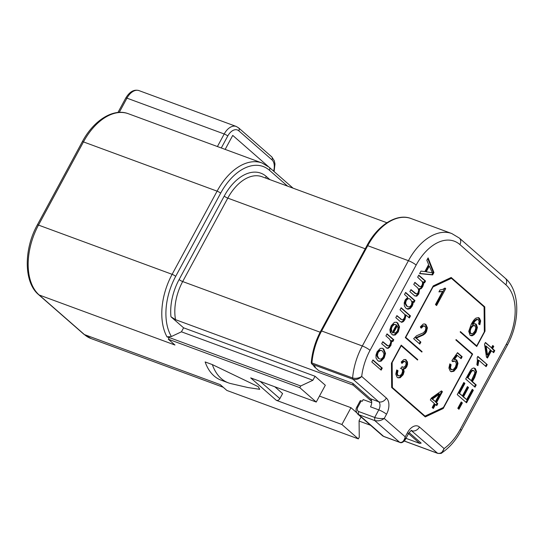 <?xml version="1.0" encoding="UTF-8"?>
<svg xmlns="http://www.w3.org/2000/svg" width="544" height="544" viewBox="0 0 544 544"><rect width="100%" height="100%" fill="white"/><g stroke="black" fill="none" stroke-linecap="round" stroke-linejoin="round"><path stroke-width="0.82" d="M269.878 179.622L266.213 176.412A44.282 27.112 110.2 0 0 224.223 196.105L179.119 279.534A44.282 27.112 110.2 0 0 171.795 300.138A44.282 27.112 110.2 0 0 170.959 316.764L183.586 327.821L181.431 331.813L171.401 336.518A51.462 31.511 -69.8 0 1 175.685 276.345L220.66 193.174A2.91 0.524 -151.6 0 0 217.097 191.155L83.463 141.909A2.91 0.524 -151.6 0 0 82.3 141.746C93.561 120.367 113.458 107.868 128.391 113.744A54.38 33.293 110.2 0 0 83.463 141.909L38.495 225.087L172.122 274.326A2.91 0.524 28.4 0 1 175.685 276.345M361.073 416.983L359.088 420.668L359.251 437.206L358.34 438.886L341.897 424.497L276.338 400.343L250.682 377.89L316.241 402.05L299.792 387.661L168.32 339.211L169.164 337.668L167.001 336.865L171.401 336.518M299.792 387.661L300.703 385.982L167.749 336.988M358.34 438.886L226.868 390.442L220.218 384.622L84.429 334.587A54.38 33.293 110.2 0 0 91.066 338.558L83.871 334.254A2.91 2.244 -48.8 0 0 84.429 334.587L39.175 294.991A2.91 2.244 131.2 0 1 38.624 294.664C23.827 282.54 23.576 249.533 37.332 224.924A2.91 0.524 28.4 0 1 38.495 225.087A54.38 33.293 110.2 0 0 39.175 294.991L174.971 345.032L168.32 339.211M212.344 364.596L258.23 386.662L259.74 389.314L248.159 387.593L231.023 383.636A58.262 35.673 -69.8 0 1 228.371 382.847A58.262 35.673 -69.8 0 1 212.344 364.596L205.142 361.944A58.262 35.673 110.2 0 0 221.163 380.188L228.371 382.847M268.342 166.559L232.737 135.402L225.162 149.403M341.897 424.497L350.982 407.694L356.572 412.583M276.338 400.343A2.91 2.244 -48.8 0 0 279.861 398.616L282.588 393.577L274.836 386.791M319.464 396.08L350.982 407.694M316.241 402.05L325.326 385.247L315.058 376.264L183.586 327.821M300.703 385.982L312.902 380.256L315.058 376.264M312.902 380.256L181.431 331.813M408.53 433.609L419.73 443.408L405.974 438.335M359.088 421.063L370.566 425.286M170.959 316.764L175.528 319.668L353.104 385.104L371.647 401.329A6.31 3.862 -69.8 0 1 370.505 406.83L378.787 409.884A6.31 3.862 110.2 0 0 378.712 401.771L352.995 379.27C356.211 379.998 359.108 379.059 361.699 376.468C358.625 378.304 355.592 378.801 352.614 377.958L311.909 362.957A1.945 1.19 110.2 0 0 312.297 364.269A1.945 1.496 131.2 0 1 311.923 364.052A1.945 1.945 0 0 1 311.27 362.42A1.945 0.626 4.9 0 0 311.909 362.957A52.435 32.11 110.2 0 1 321.62 330.97L362.324 345.97L408.428 260.692A52.435 32.11 -69.8 0 1 451.751 233.532L411.053 218.532A52.435 32.11 110.2 0 0 367.73 245.698L321.62 330.97A1.945 0.354 28.4 0 0 320.844 330.861L366.955 245.589C377.862 224.856 397.052 212.956 411.053 218.532M353.104 385.104A41.364 25.33 -69.8 0 1 352.818 383.309L370.423 398.718A6.31 3.862 -69.8 0 1 371.647 401.329M311.923 364.052L315.01 366.751A1.945 1.496 -48.8 0 0 315.384 366.976L313.942 366.445L318.954 370.831L352.818 383.309M314.174 366.017L313.942 366.445M409.17 432.616L421.158 443.108A41.364 25.33 -69.8 0 1 419.73 443.408M371.695 402.737L363.181 399.595L362.277 401.282L361.196 400.88A2.428 0.435 -151.6 0 0 360.223 400.744L356.816 407.048A2.428 0.435 28.4 0 1 357.789 407.184L361.196 400.88M356.816 407.048C355.545 409.251 355.837 411.57 357.68 414.011A6.31 4.855 131.2 0 0 358.884 414.725L374.734 420.566L374.7 417.445L358.85 411.604A2.428 1.489 110.2 0 0 358.884 414.725L383.608 436.356A2.428 1.489 110.2 0 0 383.901 436.54L399.752 442.374L374.734 420.566C378.264 421.294 381.432 420.594 384.234 418.465L405.226 436.832L407.497 432.63A12.621 7.732 110.2 0 1 419.465 427.013L444.115 448.582C442.802 452.295 440.613 453.852 437.546 453.247L411.271 430.542M374.7 417.445C377.4 418.404 380.576 418.744 384.234 418.465L386.505 414.263A6.31 1.142 -151.6 0 0 378.787 409.884L374.7 417.445M391.673 387.28L425.027 416.099L443.442 407.456L472.199 354.28L455.865 339.993L456.096 339.572L472.654 354.062L443.217 408.503L425.265 416.928L391.68 387.539L391.442 363.195L401.207 345.134L417.765 359.625L401.071 345.379M425.027 416.099L392.374 387.525L392.129 362.556L401.214 345.753L417.54 360.04L417.765 359.625M485.01 331.208L484.772 306.864L451.187 277.481L433.235 285.899L405.294 337.572L421.852 352.063L422.083 351.642L405.756 337.355L433.01 286.946L451.425 278.304L484.078 306.877L484.323 331.847L476.741 345.875L460.414 331.588L460.183 332.01L476.741 346.501L485.01 331.208L484.316 330.956M428.101 257.897L426.822 260.256L428.652 264.574L424.85 271.599L420.968 271.089L419.601 273.625L432.643 274.91L433.942 272.51L428.101 257.897M416.33 293.957L410.972 289.578L409.863 291.632L414.501 295.691L416.738 296.208L418.805 293.916L419.655 289.122L421.192 288.653L422.702 286.722L423.565 284.288L423.592 282.064L424.544 282.894L425.537 281.051L418.778 275.135L417.663 277.195L422.409 281.833L422.566 283.553L421.954 285.389L420.682 286.702L419.968 286.654L414.868 282.37L413.753 284.43L417.683 287.864L418.737 290.04L418.064 292.59L417.207 293.658L415.419 293.644M405.62 292.42L404.505 294.488L407.789 297.364L405.212 299.819L404.206 302.879L404.416 305.946L405.926 308.258L408.027 309.196L410.258 308.502L412.196 306.15L413.032 303.892L413.073 301.716L413.95 302.484L414.963 300.601L405.62 292.42M401.146 307.741L400.03 309.808L404.79 314.48L404.886 316.248L404.219 318.213L402.798 319.756L401.88 319.777L396.902 315.595L395.787 317.655L400.071 321.409L401.819 322.293L403.403 321.586L404.974 319.498L406.014 315.044L409.36 317.968L410.475 315.908L401.146 307.741M401.275 322.177L401.819 322.293L401.098 322.028L402.682 321.32L404.253 319.233L405.294 314.779L406.014 315.044M391.762 331.038L391.394 328.841L392.108 326.611L394.074 324.584L395.644 324.53L396.392 324.945L391.49 334.023L393.067 335.09L395.223 335.022L398.296 331.847L399.575 326.917L397.786 323.02L396.535 322.245L394.373 322.334L391.17 325.774L389.864 329.759L390.463 333.037L391.762 331.038L391.041 330.772L390.674 328.576L391.388 326.346L393.353 324.319L395.644 324.53M388.083 345.95L382.799 341.68L381.684 343.747L387.015 348.235L388.205 348.33L390.844 345.63L391.823 340.782L392.788 341.625L393.788 339.769L387.029 333.853L385.914 335.92L389.606 339.15L390.85 341.639L390.089 344.332L389.103 345.576L388.083 345.95L387.117 345.624M383.765 349.098L382.452 348.282L380.297 348.371L377.148 351.716L375.979 355.014L376.026 358.074L377.699 360.584L378.862 361.304L381.079 361.196L384.214 357.898L385.526 353.41L383.765 349.098L382.092 348.174M372.939 359.917L371.824 361.984L381.154 370.144L382.269 368.084L372.939 359.917M458.952 409.272L462.38 402.934L461.224 401.928L457.796 408.265L458.952 409.272M436.601 305.558L445.72 288.687L444.985 288.041L442.748 289.394L440.008 289.898L438.926 291.89L442.564 291.407L435.452 304.552L436.601 305.558M420.879 342.101L416.303 338.096L423.225 335.036L425.095 333.649L426.394 331.867L427.414 327.855L426.013 324.652L424.98 324.02L423.218 324.047L420.356 326.862L421.416 328.114L423.252 326.074L425.061 326.339L425.87 328.297L425.245 330.786L423.368 332.806L416.507 335.791L413.644 338.688L419.812 344.08L420.879 342.101L415.582 337.831L422.504 334.771L424.374 333.384L425.673 331.602L426.693 327.59L425.292 324.387L424.619 323.918M423.762 325.72L425.061 326.339M400.88 368.404L401.819 368.88L402.628 370.96L401.873 373.748L399.962 375.761L398.058 375.571L397.317 373.789L398.018 370.675L396.719 369.947L395.794 374.17L397.127 377.278L398.072 377.856L400.207 377.72L403.118 374.768L404.124 371.661L403.607 369.104L405.341 368.519L406.735 366.819L407.558 364.358L407.449 361.896L405.545 359.564L403.893 359.591L401.207 361.964L402.152 363.338L403.954 361.563L405.477 361.787L406.164 363.494L405.586 365.745L403.852 367.35L401.989 366.704L401.05 368.465L400.33 368.2M404.287 361.236L405.477 361.787M397.338 375.306L398.582 375.89L397.338 375.306L396.596 373.524L397.297 370.41L396.671 370.056M479.842 324.7L480.651 320.892L479.454 318.199L478.57 317.662L476.061 318.07C474.599 318.968 472.988 321.035 471.233 324.278L468.751 331.33L470.07 335.267L471.961 335.852L474.116 334.689L476.095 332.078L477.408 327.447L476.286 324.224L474.728 323.673L472.811 324.476L475.232 320.872L477.21 319.546L478.468 319.838L479.128 321.722L478.611 323.864L479.842 324.7M477.319 319.308L478.468 319.838M449.827 363.868L448.902 368.077L450.296 371.178L451.207 371.742L453.846 371.287L456.715 367.989L457.994 363.331L456.756 359.999L454.424 359.516L457.368 355.436L461.094 358.693L462.155 356.721L457.518 352.662L451.948 360.502L452.887 361.699L454.22 361.141L455.464 361.556L456.348 363.834L455.403 367.105L453.22 369.587L451.207 369.485L450.459 367.662L451.132 364.738L449.827 363.868M454.199 360.964L455.464 361.556M450.99 369.519L451.71 369.784L450.486 369.22L449.738 367.397L450.412 364.473L449.752 364.031M432.194 407.517L433.337 408.517L435.513 404.498L436.771 405.6L437.798 403.709L436.533 402.608L442.422 391.714L441.49 390.898L431.344 398.058L430.318 399.956L434.364 403.492L432.194 407.517M466.575 402.798L473.362 390.259L472.26 389.293L466.677 399.609L463.502 396.828L468.527 387.532L467.439 386.573L462.407 395.869L459.551 393.373L464.916 383.445L463.821 382.48L457.246 394.631L466.575 402.798M475.021 387.185L476.224 384.962L472.43 381.643L474.756 377.332L476.598 371.688L475.32 368.553L473.77 367.962L472.151 368.519L470.587 370.206L465.691 379.018L475.021 387.185M487.234 364.596L477.863 356.395L477.149 357.728L477.401 360.652L476.864 364.636L477.972 365.602L478.822 360.271L486.118 366.656L487.234 364.596L477.734 356.646M493.666 352.696L494.782 350.635L492.551 348.677L493.775 346.406L492.728 345.488L491.497 347.759L485.452 342.468L484.541 344.155L486.445 357.109L487.492 358.034L491.436 350.744L493.666 352.696M429.311 266.098L432.344 272.802L426.231 271.796L429.311 266.098L428.59 265.832L425.51 271.531L426.231 271.796M410.536 299.479L411.978 302.226L411.4 305.164L409.523 306.884L408.177 306.85L407.068 306.156L405.6 303.416L406.225 300.506L408.095 298.738L409.401 298.765L410.536 299.479M397.276 325.883L398.106 328.188L397.344 331.044L395.304 333.016L393.598 332.676L397.276 325.883L396.556 325.618L392.877 332.411L394.176 332.976L392.877 332.411M382.622 351.22L384.01 353.94L383.262 357.068L381.242 359.04L379.8 359.047L378.787 358.414L377.359 355.66L378.094 352.539L380.12 350.533L381.528 350.533L382.622 351.22M471.247 327.848L473.205 325.693L475.068 325.842L475.823 327.991L474.858 331.18L472.784 333.588L470.968 333.554L470.288 332.221L470.39 330.106L471.247 327.848L470.526 327.583L472.484 325.428L474.348 325.577M473.858 325.285L475.068 325.842M470.247 333.288L471.39 333.805L470.247 333.288L469.567 331.956L469.669 329.841L470.526 327.583M435.39 401.601L432.466 399.044L439.484 394.026L435.39 401.601L431.746 398.779L438.763 393.761L439.484 394.026M471.328 380.678L467.99 377.76L471.526 371.464L472.831 370.546L474.123 370.879L474.885 372.885L471.328 380.678L467.276 377.495L470.805 371.198L472.11 370.28L473.402 370.614M472.933 370.328L474.123 370.879M490.382 349.819L487.54 355.082L486.18 346.14L490.382 349.819M441.592 453.016L444.115 448.582A46.124 28.24 -69.8 0 0 460.306 429.332L506.41 344.06A46.124 28.24 -69.8 0 0 505.832 284.764L459.884 244.555A46.124 28.24 -69.8 0 0 416.146 265.071L370.036 350.35A46.124 28.24 -69.8 0 0 361.699 376.468L386.349 398.031A12.621 7.732 110.2 0 1 386.505 414.263M407.497 432.63A6.31 1.142 -151.6 0 1 408.367 433.908L404.967 440.198L405.226 436.832C404.015 441.293 402.098 443.081 399.459 442.197L383.608 436.356A6.31 4.855 -48.8 0 1 382.405 435.649L357.68 414.011M484.058 306.857L450.915 277.603M476.741 345.875L460.278 331.84M432.99 286.355L450.704 278.038L451.425 278.304M421.267 351.546L405.389 337.396M471.845 353.967L455.96 339.816M424.816 416.534L442.741 407.789M484.772 306.864L484.051 306.598M422.083 351.642L421.362 351.376M391.673 387.267L392.374 387.525M472.654 354.062L471.934 353.797M443.217 408.503L442.496 408.238M433.942 272.51L433.221 272.245L427.747 258.55M432.643 274.91L431.929 274.645L433.221 272.245M419.696 273.435L431.929 274.645M423.953 282.384L424.816 280.786L418.649 275.38M415.038 296.079L416.017 295.943L418.084 293.651L418.934 288.857L420.471 288.388L421.981 286.45L422.844 284.022L422.872 281.799L423.592 282.064M415.432 293.651L410.836 289.823M419.968 286.654L414.739 282.615M413.365 301.968L414.242 300.336L405.484 292.672M406.79 308.849L409.537 308.237L411.475 305.884L412.311 303.627L412.352 301.451L413.073 301.716M408.177 306.85L406.348 305.891L404.879 303.151L405.504 300.24L407.374 298.472L409.401 298.765M408.775 317.458L409.761 315.642L401.016 307.992M401.88 319.777L396.766 315.84M390.109 332.207L391.041 330.772M392.707 334.934L394.502 334.757L397.576 331.582L398.854 326.652L397.066 322.755L396.175 322.136M392.197 341.108L393.067 339.504L386.9 334.104M386.294 347.97L387.491 348.065L388.81 347.188L390.123 345.365L391.102 340.517L391.823 340.782M387.362 345.685L382.663 341.931M378.508 361.148L380.358 360.93L383.493 357.632L384.812 353.144L383.044 348.833M379.8 359.047L378.066 358.149L376.638 355.395L377.373 352.274L379.399 350.261L381.528 350.533M380.569 369.634L381.548 367.819L372.803 360.169M458.361 408.762L461.659 402.669L461.094 402.172M465.99 402.281L472.641 389.987L472.124 389.538M462.407 395.869L458.83 393.108L464.195 383.18L463.685 382.731M466.677 399.609L462.781 396.562L467.813 387.267L467.303 386.825M474.436 386.668L475.504 384.696L471.709 381.378L474.042 377.067L475.878 371.423L474.191 367.996M485.534 366.146L486.513 364.33M477.251 365.337L478.101 360.006L478.822 360.271M493.082 352.179L494.061 350.37L491.83 348.412L493.054 346.14L492.592 345.739M486.907 357.517L490.715 350.472L491.436 350.744M491.497 347.759L485.316 342.713M487.54 355.082L486.819 354.817L485.459 345.875L486.18 346.14M436.016 305.041L444.774 288.225M439.035 291.686L442.564 291.407M419.22 343.57L420.158 341.836M420.696 327.848L422.532 325.808L424.34 326.074M401.431 363.072L403.233 361.298L404.756 361.522M397.718 377.692L399.486 377.454L402.397 374.503L403.403 371.396L402.886 368.839L404.62 368.254L406.014 366.554L406.844 364.092L406.728 361.631L405.178 359.462M479.121 324.435L479.93 320.627L478.203 317.56M472.811 324.476L472.09 324.21L474.511 320.606L476.49 319.28L477.748 319.573M470.499 335.573L473.402 334.424L475.374 331.813L476.687 327.182L475.218 323.707M451.003 369.526L450.486 369.22M452.166 361.434L453.499 360.876L454.75 361.291M460.503 358.183L461.441 356.456L457.361 352.893M454.424 359.516L453.703 359.251L456.647 355.171L457.368 355.436M450.854 371.579L453.125 371.022L455.994 367.724L457.273 363.066L455.661 359.468M436.186 405.09L437.077 403.444L435.812 402.342L441.701 391.449L441.259 391.061M432.752 408.007L434.792 404.233L435.513 404.498M425.537 281.051L424.816 280.786M419.655 289.122L418.934 288.857M414.963 300.601L414.242 300.336M410.475 315.908L409.761 315.642M393.788 339.769L393.067 339.504M382.269 368.084L381.548 367.819M462.38 402.934L461.659 402.669M473.362 390.259L472.641 389.987M464.916 383.445L464.195 383.18M459.551 393.373L458.83 393.108M468.527 387.532L467.813 387.267M463.502 396.828L462.781 396.562M476.224 384.962L475.504 384.696M472.43 381.643L471.709 381.378M467.99 377.76L467.276 377.495M494.782 350.635L494.061 350.37M493.775 346.406L493.054 346.14M492.551 348.677L491.83 348.412M445.72 288.687L444.999 288.422M416.303 338.096L415.582 337.831M398.018 370.675L397.297 370.41M403.607 369.104L402.886 368.839M451.132 364.738L450.412 364.473M462.155 356.721L461.441 356.456M442.422 391.714L441.701 391.449M436.533 402.608L435.812 402.342M437.798 403.709L437.077 403.444M432.466 399.044L431.746 398.779M167.001 336.865A54.38 33.293 -69.8 0 1 172.122 274.326L217.097 191.155A54.38 33.293 -69.8 0 1 262.024 162.982L128.391 113.744M293.073 188.17L269.212 167.287A2.91 2.244 131.2 0 1 269.457 170.279A51.462 31.511 -69.8 0 0 220.66 193.174M287.592 186.15L269.457 170.279M217.416 146.547L224.21 133.987A2.91 0.524 -151.6 0 1 227.766 136.007L221.299 147.975M227.766 136.007A11.655 7.133 -69.8 0 1 238.816 130.825A2.91 2.244 131.2 0 0 238.571 127.84L236.239 126.446A14.566 8.922 -69.8 0 0 224.21 133.987L126.956 98.151L119.258 112.377M273.591 171.115A11.655 7.133 -69.8 0 0 271.939 159.807L238.816 130.825M271.939 159.807A2.91 2.244 -48.8 0 0 271.694 156.815L274.23 160.623L274.978 163.989L274.094 171.564M126.956 98.151A2.91 0.524 -151.6 0 0 125.793 97.988C129.642 91.65 134.042 89.189 138.985 90.603A14.566 8.922 110.2 0 0 126.956 98.151M260.175 381.392L279.861 398.616M370.423 398.718L378.712 401.771A6.31 4.855 -48.8 0 0 386.349 398.031M370.036 350.35A6.31 1.142 28.4 0 0 362.324 345.97A52.435 32.11 -69.8 0 0 352.614 377.958A1.945 1.19 -69.8 0 0 352.995 379.27L312.297 364.269L315.384 366.976M365.228 248.778L227.786 198.132L182.675 281.554L320.137 332.207M179.119 279.534A2.91 0.524 -151.6 0 0 182.675 281.554A41.364 25.33 110.2 0 0 175.841 300.805A41.364 25.33 110.2 0 0 175.528 319.668M386.893 222.741L261.963 176.705A41.364 25.33 110.2 0 0 227.786 198.132A2.91 0.524 28.4 0 1 224.223 196.105M266.213 176.412A2.91 2.244 -48.8 0 0 265.832 178.126M404.41 441.041L437.546 453.247A1.945 1.19 -69.8 0 0 437.784 453.39L404.376 441.082M419.465 427.013A6.31 4.855 131.2 0 1 411.828 430.753A6.31 3.862 110.2 0 0 411.427 430.46M358.85 411.604A3.883 2.992 131.2 0 1 357.789 407.184M416.146 265.071A6.31 1.142 -151.6 0 0 408.428 260.692L367.73 245.698A1.945 0.354 -151.6 0 0 366.955 245.589M460.306 429.332A6.31 1.142 28.4 0 1 461.176 430.61L507.28 345.331A6.31 1.142 -151.6 0 0 506.41 344.06M505.832 284.764A6.31 4.855 -48.8 0 0 505.308 278.283L459.354 238.082A6.31 4.855 131.2 0 1 459.884 244.555M423.565 284.288L422.844 284.022M422.702 286.722L421.981 286.45M421.192 288.653L420.471 288.388M418.805 293.916L418.084 293.651M416.738 296.208L416.017 295.943M415.228 293.304L414.508 293.039M419.261 286.212L418.54 285.947M413.032 303.892L412.311 303.627M412.196 306.15L411.475 305.884M410.258 308.502L409.537 308.237M408.027 309.196L407.306 308.931M408.095 298.738L407.374 298.472M406.225 300.506L405.504 300.24M405.6 303.416L404.879 303.151M407.068 306.156L406.348 305.891M404.974 319.498L404.253 319.233M403.403 321.586L402.682 321.32M401.186 319.342L400.466 319.076M391.394 328.841L390.674 328.576M397.786 323.02L397.066 322.755M399.575 326.917L398.854 326.652M398.296 331.847L397.576 331.582M395.223 335.022L394.502 334.757M394.074 324.584L393.353 324.319M392.108 326.611L391.388 326.346M390.844 345.63L390.123 345.365M389.531 347.453L388.81 347.188M388.205 348.33L387.491 348.065M386.906 345.277L386.186 345.012M385.526 353.41L384.812 353.144M384.214 357.898L383.493 357.632M381.079 361.196L380.358 360.93M380.12 350.533L379.399 350.261M378.094 352.539L377.373 352.274M377.359 355.66L376.638 355.395M378.787 358.414L378.066 358.149M475.32 368.553L474.599 368.288M476.598 371.688L475.878 371.423M474.756 377.332L474.042 377.067M472.831 370.546L472.11 370.28M471.526 371.464L470.805 371.198M470.315 373.463L469.594 373.198M478.55 362.916L477.829 362.651M440.708 291.883L439.987 291.618M423.252 326.074L422.532 325.808M426.013 324.652L425.292 324.387M427.414 327.855L426.693 327.59M426.394 331.867L425.673 331.602M425.095 333.649L424.374 333.384M423.225 335.036L422.504 334.771M419.859 336.444L419.138 336.178M417.391 337.402L416.67 337.137M397.317 373.789L396.596 373.524M403.954 361.563L403.233 361.298M406.368 360.067L405.647 359.802M407.449 361.896L406.728 361.631M407.558 364.358L406.844 364.092M406.735 366.819L406.014 366.554M405.341 368.519L404.62 368.254M404.124 371.661L403.403 371.396M403.118 374.768L402.397 374.503M400.207 377.72L399.486 377.454M480.651 320.892L479.93 320.627M477.21 319.546L476.49 319.28M475.232 320.872L474.511 320.606M476.286 324.224L475.565 323.959M477.408 327.447L476.687 327.182M476.095 332.078L475.374 331.813M474.116 334.689L473.402 334.424M471.961 335.852L471.24 335.587M479.454 318.199L478.734 317.934M473.205 325.693L472.484 325.428M470.39 330.106L469.669 329.841M470.288 332.221L469.567 331.956M450.459 367.662L449.738 367.397M454.22 361.141L453.499 360.876M456.756 359.999L456.035 359.734M457.994 363.331L457.273 363.066M456.715 367.989L455.994 367.724M453.846 371.287L453.125 371.022M269.212 167.287L262.024 162.982M83.871 334.254L38.624 294.664M37.332 224.924L82.3 141.746M223.244 387.267L91.066 338.558M238.571 127.84L271.694 156.815M236.239 126.446L138.985 90.603M125.793 97.988L117.96 112.472M383.901 436.54L382.405 435.649M311.27 362.42C312.276 351.458 315.466 340.938 320.844 330.861M461.176 430.61C455.94 440.225 449.494 447.644 441.837 452.866C441.803 453.397 440.45 453.574 437.784 453.39M408.367 433.908C410.278 431.229 411.373 430.052 411.652 430.372M399.752 442.374C401.193 443.231 402.927 442.503 404.967 440.198M507.28 345.331C520.207 322 520.268 290.863 505.308 278.283M459.354 238.082L451.751 233.532M402.798 367.275L402.077 367.01"/></g></svg>
